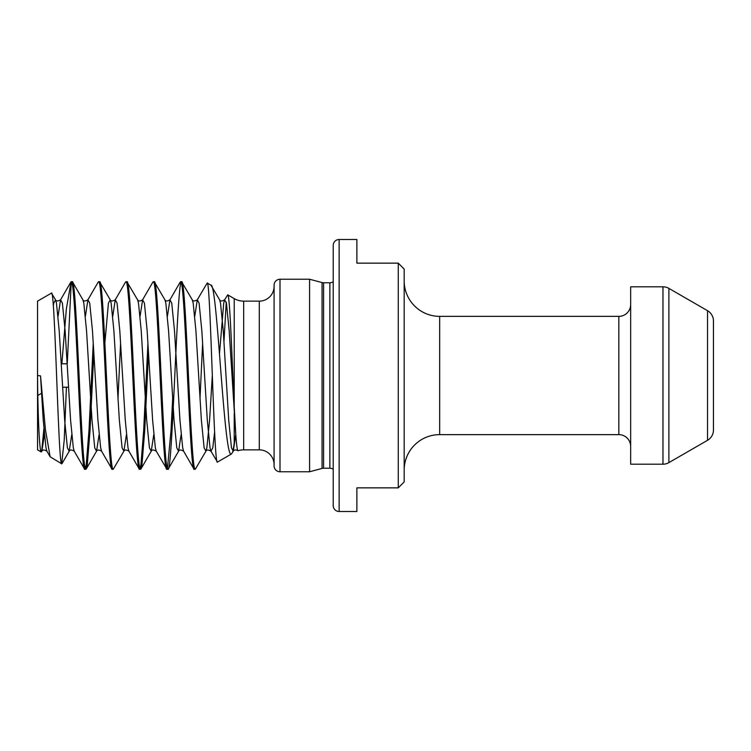<?xml version="1.0" encoding="UTF-8"?>
<svg xmlns="http://www.w3.org/2000/svg" width="751" height="751" viewBox="0 0 751 751"><rect width="100%" height="100%" fill="white"/><g stroke="black" fill="none" stroke-linecap="round" stroke-linejoin="round"><path stroke-width="1.13" d="M333.219 505.592L333.219 245.408A5.914 5.914 0 0 1 339.133 239.494L339.133 511.506A5.914 5.914 0 0 1 333.219 505.592M41.53 393.308L37.794 395.467M68.519 387.206L62.596 387.206M67.186 363.794L61.272 363.794M707.536 440.302L707.536 310.698A11.828 11.828 0 0 1 713.45 320.94L713.45 430.06A11.828 11.828 0 0 1 707.536 440.302L668.888 462.616A11.828 11.828 0 0 1 662.973 464.202L630.662 464.202L630.662 286.798L662.973 286.798A11.828 11.828 0 0 1 668.888 288.384L668.888 462.616M707.536 310.698L668.888 288.384M41.202 451.971L40.526 450.009L41.868 451.201L41.202 451.971L37.55 449.858L37.55 301.142L51.453 293.115C54.992 286.704 58.409 468.117 61.713 463.808L50.139 456.777L45.417 429.544L40.526 375.866L43.248 420.222L45.98 447.859L46.909 451.201L50.139 456.777M40.526 450.009C39.146 442.714 37.747 410.243 37.569 375.5L40.526 375.866M53.34 305.591L53.734 303.141L55.536 299.799L51.453 293.115M43.877 428.812L41.671 451.464M210.928 285.155L219.602 299.799L220.522 303.141L223.263 330.778L228.726 420.222L231.468 447.859L233.27 451.201L231.43 453.998C224.089 461.546 217.311 281.803 210.928 285.155L207.21 283.014C210.515 278.461 213.922 468.652 217.461 462.072L210.965 451.201L212.777 447.859L214.598 432.06M231.43 453.998L217.461 462.072M234.218 406.77L234.218 298.607L227.713 294.852C229.834 293.669 231.975 357.842 234.218 406.77L235.795 434.707L232.791 451.576M223.976 341.545L226.248 302.137M219.499 353.74L223.714 303.141L224.633 299.799L227.713 294.852M219.602 299.799C220.381 301.348 222.061 301.348 224.633 299.799L226.445 303.141L229.177 330.778L235.795 434.707C236.574 445.456 237.316 450.797 238.039 450.722A18.925 18.925 0 0 1 243.671 449.858L243.671 301.142A18.925 18.925 0 0 1 234.218 298.607M243.671 449.858L259.302 449.858L259.302 301.142L243.671 301.142M259.302 449.858A14.785 14.785 0 0 1 274.087 464.644M259.302 301.142A14.785 14.785 0 0 0 274.087 286.356M280.001 279.231A5.914 5.914 0 0 0 274.087 285.145L274.087 465.855A5.914 5.914 0 0 0 280.001 471.769L280.001 279.231L309.581 279.231L309.581 471.769L280.001 471.769M309.581 471.769L322.076 468.427L322.076 282.573L309.581 279.231M322.076 468.427A5.914 5.914 0 0 1 323.606 468.22L323.606 282.78A5.914 5.914 0 0 1 322.076 282.573M323.606 468.22L329.877 468.22L329.877 282.78L323.606 282.78M329.877 468.22A5.914 5.914 0 0 1 333.219 469.262M329.877 282.78A5.914 5.914 0 0 0 333.219 281.738M404.179 470.117A35.485 35.485 0 0 1 439.664 434.632L439.664 316.368A35.485 35.485 0 0 1 404.179 280.883L404.179 470.117M439.664 434.632L618.833 434.632L618.833 316.368L439.664 316.368M618.833 434.632A11.828 11.828 0 0 1 630.662 446.46M618.833 316.368A11.828 11.828 0 0 0 630.662 304.54M339.133 511.506L356.875 511.506L356.875 487.859L398.265 487.859L398.265 263.141L404.179 269.055L398.265 263.141L356.875 263.141L356.875 239.494L339.133 239.494M58.062 316.312L60.578 299.799L62.389 303.141L65.121 330.778L70.585 420.222L73.326 447.859L74.246 451.201L84.516 468.915L85.924 469.225C81.371 475.026 76.809 275.974 72.256 281.775L71.092 281.803L71.092 285.051L72.612 282.085L82.882 299.799L83.812 303.141L86.543 330.778L92.007 420.222L94.748 447.859L96.55 451.201L99.076 434.688M84.882 469.225C80.319 475.026 75.767 275.974 71.204 281.775M140.09 316.312L142.606 299.799L144.417 303.141L147.149 330.778L152.622 420.222L155.354 447.859L156.283 451.201L166.91 469.225L168.318 468.915L178.588 451.201L176.776 447.859L174.044 420.222L168.571 330.778L165.84 303.141L164.91 299.799L154.284 281.775C158.846 275.974 163.399 475.026 167.952 469.225C172.514 475.026 177.067 275.974 181.629 281.775L192.256 299.799L193.185 303.141L195.917 330.778L201.381 420.222L204.122 447.859L205.924 451.201L206.854 447.859L209.585 420.222L212.326 375.369M181.629 281.775C186.182 275.974 190.745 475.026 195.298 469.225L193.889 468.915L183.619 451.201L182.7 447.859L179.958 420.222L174.495 330.778L171.763 303.141L169.951 299.799L180.221 282.085L181.629 281.775M194.256 469.225C189.693 475.026 185.14 275.974 180.578 281.775M154.284 281.775L152.875 282.085L142.606 299.799C140.033 301.348 138.353 301.348 137.574 299.799L138.494 303.141L141.226 330.778L146.698 420.222L149.43 447.859L151.242 451.201L153.758 434.688M166.91 469.225C162.347 475.026 157.794 275.974 153.232 281.775M112.744 316.312L115.26 299.799L117.072 303.141L119.803 330.778L125.276 420.222L128.008 447.859L128.937 451.201L139.207 468.915L140.615 469.225C136.053 475.026 131.5 275.974 126.938 281.775L137.574 299.799M126.938 281.775L125.53 282.085L115.26 299.799C112.688 301.348 111.007 301.348 110.228 299.799L111.148 303.141L113.889 330.778L119.353 420.222L122.094 447.859L123.896 451.201L126.412 434.688M139.564 469.225C135.011 475.026 130.449 275.974 125.896 281.775M85.398 316.312L87.923 299.799L89.726 303.141L92.467 330.778L97.93 420.222L100.662 447.859L101.592 451.201L111.861 468.915L113.27 469.225C108.707 475.026 104.154 275.974 99.601 281.775L110.228 299.799L108.416 303.141L104.887 342.897M99.601 281.775L98.193 282.085L87.923 299.799C85.342 301.348 83.671 301.348 82.882 299.799M112.218 469.225C107.665 475.026 103.103 275.974 98.55 281.775M195.298 469.225L205.924 451.201C206.713 449.652 208.393 449.652 210.965 451.201L210.036 447.859L207.304 420.222L201.841 330.778L199.099 303.141L197.297 299.799L207.21 283.014M202.639 342.897L200.001 398.734M172.655 398.734L171.012 430.595L167.435 468.568M140.615 469.225L141.977 464.644L144.718 430.595L148.529 352.266M147.947 342.897L143.666 430.595L140.935 464.644L140.09 468.568M113.27 469.225L123.896 451.201C124.685 449.652 126.365 449.652 128.937 451.201M120.601 342.897L117.973 398.734M85.924 469.225L87.294 464.644L90.026 430.595L93.847 352.266M93.265 342.897L88.975 430.595L86.243 464.644L85.398 468.568M404.179 481.945L398.265 487.859L404.179 481.945L404.179 269.055M235.786 434.688L233.27 451.201C234.068 449.755 235.598 449.577 237.87 450.666L238.039 450.722M61.864 363.794L66.351 308.933L71.092 281.803M71.092 285.051L67.252 363.794M66.426 387.206L64.229 440.011L61.713 463.808M662.973 464.202L662.973 286.798M234.218 413.735L234.218 445.456M46.909 451.201C44.328 449.652 42.647 449.652 41.868 451.201L44.384 434.688M70.725 282.301L60.578 299.799C58.005 301.348 56.325 301.348 55.536 299.799L56.466 303.141L59.198 330.778L64.67 420.222L67.402 447.859L69.214 451.201L71.73 434.688M183.619 451.201C181.047 449.652 179.367 449.652 178.588 451.201L181.104 434.688M167.435 316.312L169.951 299.799C167.379 301.348 165.699 301.348 164.91 299.799M194.772 316.312L197.297 299.799C194.716 301.348 193.045 301.348 192.256 299.799M140.972 468.915L151.242 451.201C152.021 449.652 153.702 449.652 156.283 451.201M86.281 468.915L96.55 451.201C97.339 449.652 99.019 449.652 101.592 451.201M61.995 463.649L69.214 451.201C69.993 449.652 71.674 449.652 74.246 451.201"/></g></svg>
